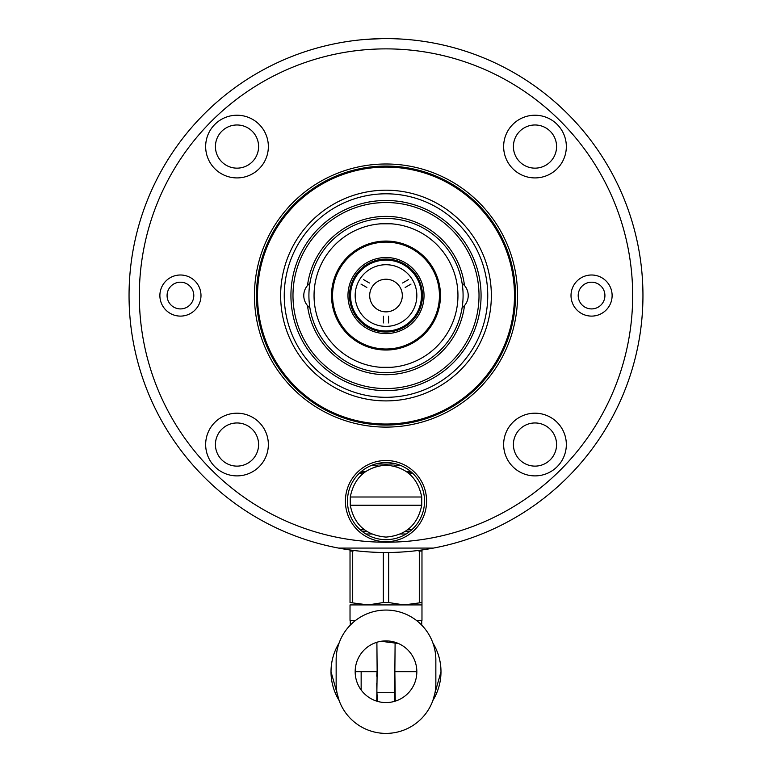 <?xml version="1.0" encoding="UTF-8"?>
<svg xmlns="http://www.w3.org/2000/svg" width="772" height="772" viewBox="0 0 772 772"><rect width="100%" height="100%" fill="white"/><g stroke="black" fill="none" stroke-linecap="round" stroke-linejoin="round"><path stroke-width="1.16" d="M439.442 295.551A53.442 53.442 0 0 1 386 349.002A53.442 53.442 0 0 1 332.558 295.551A53.442 53.442 0 0 1 386 242.109A53.442 53.442 0 0 1 439.442 295.551M386 326.382A30.832 30.832 0 0 1 355.168 295.551A30.832 30.832 0 0 1 386 264.719A30.832 30.832 0 0 1 416.832 295.551A30.832 30.832 0 0 1 386 326.382M381.464 330.725L386.01 331.014L381.455 330.715M390.545 330.725L386 331.014M421.464 295.551A35.464 35.464 0 0 1 386 331.014A35.464 35.464 0 0 1 350.536 295.551A35.464 35.464 0 0 1 386 260.096A35.464 35.464 0 0 1 421.464 295.551M381.455 260.386L386 260.096M422.487 295.551A36.487 36.487 0 0 0 386 259.064A36.487 36.487 0 0 0 349.513 295.551A36.487 36.487 0 0 0 386 332.037A36.487 36.487 0 0 0 422.487 295.551M424.031 295.551A38.031 38.031 0 0 1 386 333.581A38.031 38.031 0 0 1 347.969 295.551A38.031 38.031 0 0 1 386 257.52A38.031 38.031 0 0 1 424.031 295.551M388.567 316.211L388.567 322.928M405.175 287.454L410.993 284.086M369.402 282.996L363.583 279.638M402.598 282.996L408.417 279.638M383.433 316.211L383.433 322.928M366.825 287.454L361.007 284.086M402.318 295.551A16.318 16.318 0 0 1 386 311.869A16.318 16.318 0 0 1 369.682 295.551A16.318 16.318 0 0 1 386 279.232A16.318 16.318 0 0 1 402.318 295.551M395.766 463.827A168.557 168.557 0 0 1 376.234 463.827A168.557 168.557 0 0 0 386 464.117M393.797 465.989L400.803 465.526M407.529 529.93A235.373 235.373 0 0 0 412.103 529.467M371.197 465.526L378.203 465.989M359.202 473.41A179.866 179.866 0 0 0 362.502 473.883M409.498 473.883A179.866 179.866 0 0 0 412.798 473.41M359.897 529.467A235.373 235.373 0 0 0 364.461 529.93M424.542 501.115A38.542 38.542 0 0 0 386 462.573A38.542 38.542 0 0 0 347.458 501.115A38.542 38.542 0 0 0 386 539.657A38.542 38.542 0 0 0 424.542 501.115M515.503 295.551A129.503 129.503 0 0 0 386 166.048A129.503 129.503 0 0 0 256.497 295.551A129.503 129.503 0 0 0 386 425.054A129.503 129.503 0 0 0 515.503 295.551A129.503 129.503 0 0 0 386 166.048A129.503 129.503 0 0 0 256.497 295.551A129.503 129.503 0 0 0 386 425.054A129.503 129.503 0 0 0 515.503 295.551M258.591 146.564A21.587 21.587 0 0 0 237.014 124.977A21.587 21.587 0 0 0 215.427 146.564A21.587 21.587 0 0 0 237.014 168.151A21.587 21.587 0 0 0 258.591 146.564M258.591 444.537A21.587 21.587 0 0 0 237.014 422.959A21.587 21.587 0 0 0 215.427 444.537A21.587 21.587 0 0 0 237.014 466.124A21.587 21.587 0 0 0 258.591 444.537M556.573 444.537A21.587 21.587 0 0 0 534.986 422.959A21.587 21.587 0 0 0 513.409 444.537A21.587 21.587 0 0 0 534.986 466.124A21.587 21.587 0 0 0 556.573 444.537M556.573 146.564A21.587 21.587 0 0 0 534.986 124.977A21.587 21.587 0 0 0 513.409 146.564A21.587 21.587 0 0 0 534.986 168.151A21.587 21.587 0 0 0 556.573 146.564M193.801 295.551A13.365 13.365 0 0 0 180.436 282.195A13.365 13.365 0 0 0 167.08 295.551A13.365 13.365 0 0 0 180.436 308.916A13.365 13.365 0 0 0 193.801 295.551M604.92 295.551A13.365 13.365 0 0 0 591.564 282.195A13.365 13.365 0 0 0 578.199 295.551A13.365 13.365 0 0 0 591.564 308.916A13.365 13.365 0 0 0 604.92 295.551M426.598 501.115A40.598 40.598 0 0 0 386 460.517A40.598 40.598 0 0 0 345.402 501.115A40.598 40.598 0 0 0 386 541.712A40.598 40.598 0 0 0 426.598 501.115M517.558 295.551A131.558 131.558 0 0 0 386 163.992A131.558 131.558 0 0 0 254.442 295.551A131.558 131.558 0 0 0 386 427.109A131.558 131.558 0 0 0 517.558 295.551M268.357 146.564A31.353 31.353 0 0 0 237.014 115.221A31.353 31.353 0 0 0 205.661 146.564A31.353 31.353 0 0 0 237.014 177.917A31.353 31.353 0 0 0 268.357 146.564M268.357 444.537A31.353 31.353 0 0 0 237.014 413.194A31.353 31.353 0 0 0 205.661 444.537A31.353 31.353 0 0 0 237.014 475.89A31.353 31.353 0 0 0 268.357 444.537M566.339 444.537A31.353 31.353 0 0 0 534.986 413.194A31.353 31.353 0 0 0 503.643 444.537A31.353 31.353 0 0 0 534.986 475.89A31.353 31.353 0 0 0 566.339 444.537M566.339 146.564A31.353 31.353 0 0 0 534.986 115.221A31.353 31.353 0 0 0 503.643 146.564A31.353 31.353 0 0 0 534.986 177.917A31.353 31.353 0 0 0 566.339 146.564M200.99 295.551A20.555 20.555 0 0 0 180.436 274.996A20.555 20.555 0 0 0 159.881 295.551A20.555 20.555 0 0 0 180.436 316.105A20.555 20.555 0 0 0 200.99 295.551M612.119 295.551A20.555 20.555 0 0 0 591.564 274.996A20.555 20.555 0 0 0 571.01 295.551A20.555 20.555 0 0 0 591.564 316.105A20.555 20.555 0 0 0 612.119 295.551M420.267 550.214L417.517 550.561L419.302 551.063L417.517 550.561M632.673 295.551A246.673 246.673 0 0 1 386 542.224A246.673 246.673 0 0 1 139.327 295.551A246.673 246.673 0 0 1 386 48.877A246.673 246.673 0 0 1 632.673 295.551M642.951 295.551A256.951 256.951 0 0 1 386 552.501A256.951 256.951 0 0 1 129.049 295.551A256.951 256.951 0 0 1 386 38.6A256.951 256.951 0 0 1 642.951 295.551M388.808 38.619L386 38.6M338.522 548.081L433.478 548.081M394 38.725L400.407 39.005M400.523 39.015L406.265 39.401M381.793 38.639L365.735 39.401M410.038 531.242L404.933 531.705M367.067 531.705L361.962 531.242M406.091 534.002L400.572 534.002M371.428 534.002L365.909 534.002M380.857 367.318L391.143 367.318L380.857 367.318M457.95 295.551A71.95 71.95 0 0 1 386 367.501A71.95 71.95 0 0 1 314.05 295.551C314.252 302.18 314.252 302.18 314.05 295.551C314.252 302.18 314.252 302.18 314.05 295.551A71.95 71.95 0 0 0 386 367.501A71.95 71.95 0 0 0 457.95 295.551C457.748 302.18 457.748 302.18 457.95 295.551C457.748 302.18 457.748 302.18 457.95 295.551C457.748 288.931 457.748 288.931 457.95 295.551C457.748 288.931 457.748 288.931 457.95 295.551A71.95 71.95 0 0 0 386 223.61A71.95 71.95 0 0 0 314.05 295.551A71.95 71.95 0 0 1 386 223.61A71.95 71.95 0 0 1 457.95 295.551M314.05 295.551C314.252 288.931 314.252 288.931 314.05 295.551C314.252 288.931 314.252 288.931 314.05 295.551M391.143 223.793L380.857 223.793L391.143 223.793M491.349 295.551A105.349 105.349 0 0 0 386 190.201A105.349 105.349 0 0 0 280.651 295.551A105.349 105.349 0 0 0 386 400.9A105.349 105.349 0 0 0 491.349 295.551M487.75 295.551A101.75 101.75 0 0 0 386 193.801A101.75 101.75 0 0 0 284.25 295.551A101.75 101.75 0 0 0 386 397.31A101.75 101.75 0 0 0 487.75 295.551M481.072 295.551A95.072 95.072 0 0 0 386 200.479A95.072 95.072 0 0 0 290.928 295.551A95.072 95.072 0 0 0 386 390.622A95.072 95.072 0 0 0 481.072 295.551M292.984 295.551A93.016 93.016 0 0 1 386 202.534A93.016 93.016 0 0 1 479.016 295.551A93.016 93.016 0 0 1 386 388.567A93.016 93.016 0 0 1 292.984 295.551M309.9 283.247A15.421 15.421 0 0 0 307.497 285.505A79.14 79.14 0 0 1 464.503 285.505A15.421 15.421 0 0 0 462.1 283.247A77.084 77.084 0 0 1 386 372.635A77.084 77.084 0 0 1 309.9 283.247L307.497 285.505A15.421 15.421 0 0 0 309.9 307.854L307.497 305.596A79.14 79.14 0 0 0 464.503 305.596L462.1 307.854A15.421 15.421 0 0 0 464.503 285.505L462.1 283.247A77.084 77.084 0 0 0 309.9 283.247M257.52 295.551A128.48 128.48 0 0 1 386 167.08A128.48 128.48 0 0 1 514.48 295.551A128.48 128.48 0 0 1 386 424.031A128.48 128.48 0 0 1 257.52 295.551M440.474 295.551A54.474 54.474 0 0 0 386 241.076A54.474 54.474 0 0 0 331.526 295.551A54.474 54.474 0 0 0 386 350.025A54.474 54.474 0 0 0 440.474 295.551M350.266 497.004L421.734 497.004C417.7 477.385 405.792 466.77 386 465.14C366.121 466.828 354.203 477.453 350.266 497.004L350.266 505.226C354.126 524.69 366.044 535.314 386 537.09C405.869 535.401 417.787 524.777 421.734 505.226L350.266 505.226L421.734 505.226L421.734 497.004L420.055 497.004M416.32 620.341L421.85 620.341M421.975 620.341L421.975 604.92L350.025 604.92L350.025 620.341M350.285 625.137L350.285 620.341M376.89 642.275L377.141 671.727L355.168 671.727A30.832 30.832 0 0 1 386 640.895A30.832 30.832 0 0 1 416.832 671.727L394.859 671.727L395.11 642.275M339.091 700.416L331.014 671.727A54.986 54.986 0 0 0 339.101 700.436M432.899 700.436A54.986 54.986 0 0 0 440.986 671.727L432.909 700.416M331.014 671.727A54.986 54.986 0 0 1 339.101 643.028M432.899 643.028A54.986 54.986 0 0 1 440.986 671.727M350.025 602.546L350.025 549.973L350.025 602.546L368.012 604.92L383.327 602.546L388.673 602.546L403.988 604.92L421.975 602.546L421.975 604.331M395.254 701.14L394.859 671.727L394.588 701.343M361.151 671.727L361.151 689.994M377.141 671.727L376.746 701.14M354.483 550.561L352.698 551.063L352.698 602.546M383.327 602.546L383.327 552.491M388.673 552.491L388.673 602.546M419.302 602.546L419.302 551.063L421.975 551.063L421.975 549.973L421.975 604.92M352.698 551.063L350.025 551.063M376.968 672.595L376.746 676.176M376.746 683.162L376.919 692.291L395.081 692.291L395.254 701.15M377.411 701.343L376.919 692.291L376.804 701.159M416.832 671.727A30.832 30.832 0 0 1 386 702.568A30.832 30.832 0 0 1 355.168 671.727M398.294 643.452L381.059 641.3M435.852 659.915L435.852 683.548A49.852 49.852 0 0 1 386 733.4A49.852 49.852 0 0 1 336.148 683.548L336.148 659.915A49.852 49.852 0 0 1 386 610.063A49.852 49.852 0 0 1 435.852 659.915M406.748 471.721L410.376 471.258M407.867 472.541A178.342 178.342 0 0 0 411.351 472.078M361.624 471.258L365.252 471.721M360.649 472.078A178.342 178.342 0 0 0 364.133 472.541M355.68 620.341L350.16 620.341M421.715 625.137L421.715 620.341"/></g></svg>
